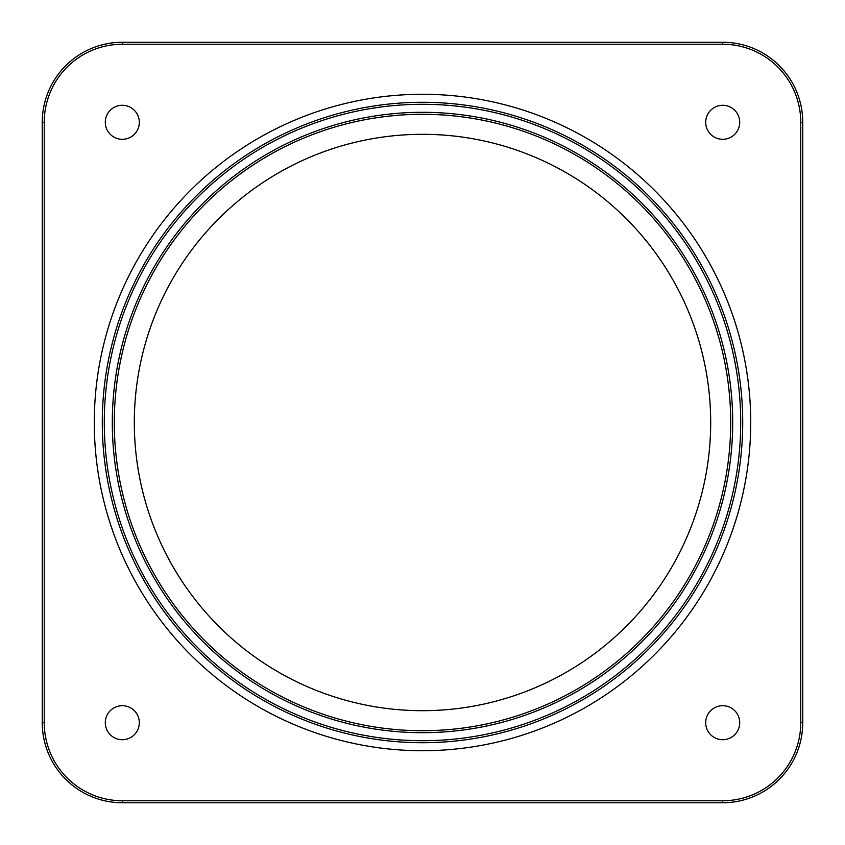 <?xml version="1.0" encoding="UTF-8"?>
<svg xmlns="http://www.w3.org/2000/svg" width="845" height="845" viewBox="0 0 845 845"><rect width="100%" height="100%" fill="white"/><g stroke="black" fill="none" stroke-linecap="round" stroke-linejoin="round"><path stroke-width="1.27" d="M105.287 122.303A17.016 17.016 0 0 1 122.303 105.287A17.016 17.016 0 0 1 139.309 122.303A17.016 17.016 0 0 1 122.303 139.309A17.016 17.016 0 0 1 105.287 122.303M122.303 44.246A78.046 78.046 0 0 0 44.246 122.303L44.246 722.697A78.046 78.046 0 0 0 122.303 800.754L722.697 800.754A78.046 78.046 0 0 0 800.754 722.697L800.754 122.303A78.046 78.046 0 0 0 722.697 44.246L122.303 44.246L122.303 42.25A80.053 80.053 0 0 0 42.25 122.303L42.25 722.697A80.053 80.053 0 0 0 122.303 802.75L722.697 802.75A80.053 80.053 0 0 0 802.75 722.697L802.75 122.303A80.053 80.053 0 0 0 722.697 42.25L122.303 42.25M122.303 739.713A17.016 17.016 0 0 1 105.287 722.697A17.016 17.016 0 0 1 122.303 705.691A17.016 17.016 0 0 1 139.309 722.697A17.016 17.016 0 0 1 122.303 739.713M739.713 722.697A17.016 17.016 0 0 1 722.697 739.713A17.016 17.016 0 0 1 705.691 722.697A17.016 17.016 0 0 1 722.697 705.691A17.016 17.016 0 0 1 739.713 722.697M722.697 105.287A17.016 17.016 0 0 1 739.713 122.303A17.016 17.016 0 0 1 722.697 139.309A17.016 17.016 0 0 1 705.691 122.303A17.016 17.016 0 0 1 722.697 105.287M742.713 422.5A320.213 320.213 0 0 0 422.5 102.287A320.213 320.213 0 0 0 102.287 422.5A320.213 320.213 0 0 0 422.5 742.713A320.213 320.213 0 0 0 742.713 422.5M740.706 422.5A318.206 318.206 0 0 0 422.5 104.294A318.206 318.206 0 0 0 104.294 422.5A318.206 318.206 0 0 0 422.5 740.706A318.206 318.206 0 0 0 740.706 422.5M422.5 112.3A310.2 310.2 0 0 1 732.699 422.5A310.2 310.2 0 0 1 422.5 732.699A310.2 310.2 0 0 1 112.3 422.5A310.2 310.2 0 0 1 422.5 112.3M422.5 114.297A308.203 308.203 0 0 1 730.703 422.5A308.203 308.203 0 0 1 422.5 730.703A308.203 308.203 0 0 1 114.297 422.5A308.203 308.203 0 0 1 422.5 114.297M422.5 710.687A288.187 288.187 0 0 0 710.687 422.5A288.187 288.187 0 0 0 422.5 134.313A288.187 288.187 0 0 0 134.313 422.5A288.187 288.187 0 0 0 422.5 710.687M94.281 422.5A328.219 328.219 0 0 1 422.5 94.281A328.219 328.219 0 0 1 750.719 422.5A328.219 328.219 0 0 1 422.5 750.719A328.219 328.219 0 0 1 94.281 422.5M44.246 122.303L42.25 122.303M44.246 722.697L42.25 722.697M122.303 800.754L122.303 802.75M722.697 800.754L722.697 802.75M800.754 722.697L802.75 722.697M800.754 122.303L802.75 122.303M722.697 44.246L722.697 42.25"/></g></svg>
